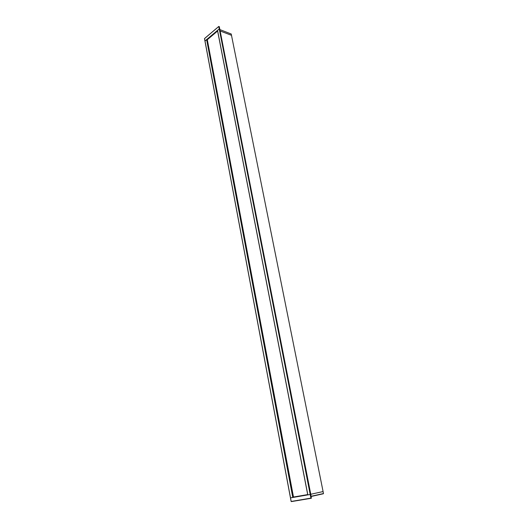 <?xml version="1.0" encoding="UTF-8"?>
<svg xmlns="http://www.w3.org/2000/svg" width="528" height="528" viewBox="0 0 528 528"><rect width="100%" height="100%" fill="white"/><g stroke="black" fill="none" stroke-linecap="round" stroke-linejoin="round"><path stroke-width="0.79" d="M311.441 498.01L310.906 498.122L219.245 28.921L219.76 29.027L310.728 494.366L310.2 494.479L310.781 494.353L311.348 498.234L310.728 494.366M219.734 29.099L310.781 494.353M220.143 30.98L231.488 35.31L220.143 30.98M231.455 35.376L231.191 34.063M291.185 501.455L310.906 498.122L310.2 494.479L290.512 497.871L291.126 501.435L204.508 38.663L205.009 41.085L206.633 39.567L292.776 497.475L290.459 497.878L204.989 40.96L219.245 28.921L310.2 494.479L307.831 494.888L217.543 30.36L307.831 494.888M296.868 496.591L293.04 497.429L206.633 39.567M206.851 39.527L207.306 39.699L217.615 31M217.543 30.36L219.245 28.921L218.797 26.44L204.541 38.59L204.989 40.96M323.044 491.568L310.761 494.261L323.09 491.561L323.486 493.535L231.224 33.997L219.872 29.594M299.957 495.97L297.469 496.36M297.033 496.432L297.502 496.511M307.732 494.683L300.993 495.752M311.078 498.293L291.344 501.6L311.071 498.3M219.76 29.027L219.292 26.624L218.797 26.44L204.56 38.511L218.777 26.512M219.47 28.882L219.001 26.479L219.47 28.882M307.712 494.591L293.423 497.053L207.299 39.699L293.482 497.046M293.429 497.053L207.266 39.772M205.009 41.085L291.179 501.428M323.44 493.548L311.157 496.274M311.19 496.465L323.341 493.766L311.19 496.465M307.771 494.894L217.503 30.433M323.09 491.561L231.488 35.31"/></g></svg>
